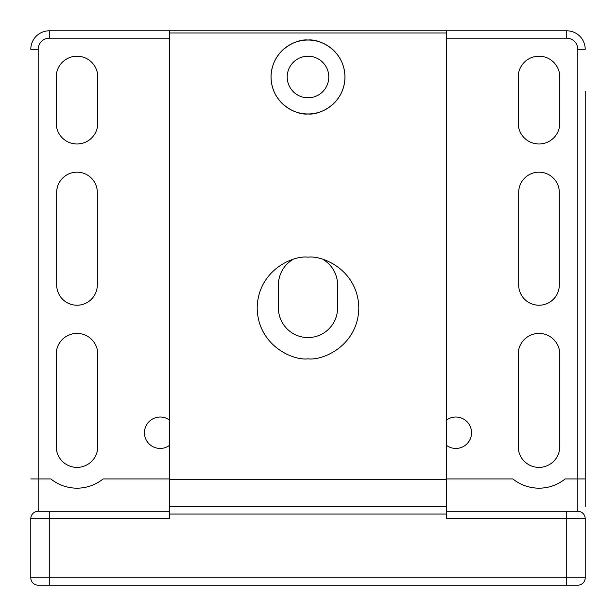 <?xml version="1.0" encoding="UTF-8"?>
<svg xmlns="http://www.w3.org/2000/svg" width="616" height="616" viewBox="0 0 616 616"><rect width="100%" height="100%" fill="white"/><g stroke="black" fill="none" stroke-linecap="round" stroke-linejoin="round"><path stroke-width="0.92" d="M77 305.228A20.328 20.328 0 0 0 97.328 284.9L97.328 192.5A20.328 20.328 0 0 0 77 172.172A20.328 20.328 0 0 0 56.672 192.5L56.672 284.9A20.328 20.328 0 0 0 77 305.228M539 305.228A20.328 20.328 0 0 0 559.328 284.9L559.328 192.5A20.328 20.328 0 0 0 539 172.172A20.328 20.328 0 0 0 518.672 192.5L518.672 284.9A20.328 20.328 0 0 0 539 305.228M323.092 259.475A29.568 29.568 0 0 1 337.568 284.9L337.568 308A29.568 29.568 0 0 1 308 337.568A29.568 29.568 0 0 1 278.432 308L278.432 284.9A29.568 29.568 0 0 1 292.908 259.475M525.117 485.793A41.58 41.58 0 0 1 512.866 478.94C520.505 485.008 529.221 488.088 539 488.18A41.58 41.58 0 0 0 565.134 478.94C557.48 485.008 548.771 488.088 539 488.18A41.58 41.58 0 0 1 531.962 487.579M63.117 485.793A41.58 41.58 0 0 1 50.866 478.94C58.505 485.008 67.221 488.088 77 488.18A41.58 41.58 0 0 0 103.134 478.94C95.48 485.008 86.771 488.088 77 488.18A41.58 41.58 0 0 1 69.962 487.579M446.6 420.035A15.708 15.708 0 0 1 471.548 432.74A15.708 15.708 0 0 1 446.6 445.445M169.4 445.445A15.708 15.708 0 0 1 144.452 432.74A15.708 15.708 0 0 1 169.4 420.035M77 467.39A20.79 20.79 0 0 0 97.79 446.6L97.79 354.2A20.79 20.79 0 0 0 77 333.41A20.79 20.79 0 0 0 56.21 354.2L56.21 446.6A20.79 20.79 0 0 0 77 467.39M539 467.39A20.79 20.79 0 0 0 559.79 446.6L559.79 354.2A20.79 20.79 0 0 0 539 333.41A20.79 20.79 0 0 0 518.21 354.2L518.21 446.6A20.79 20.79 0 0 0 539 467.39M539 143.99A20.79 20.79 0 0 0 559.79 123.2L559.79 77A20.79 20.79 0 0 0 539 56.21A20.79 20.79 0 0 0 518.21 77L518.21 123.2A20.79 20.79 0 0 0 539 143.99M77 143.99A20.79 20.79 0 0 0 97.79 123.2L97.79 77A20.79 20.79 0 0 0 77 56.21A20.79 20.79 0 0 0 56.21 77L56.21 123.2A20.79 20.79 0 0 0 77 143.99M308 358.82C293.131 360.861 257.873 345.615 257.18 308C257.873 270.385 293.131 255.14 308 257.18C322.869 255.14 358.127 270.385 358.82 308C358.127 345.615 322.869 360.861 308 358.82M308 56.21A20.79 20.79 0 0 0 287.21 77A20.79 20.79 0 0 0 308 97.79A20.79 20.79 0 0 0 328.79 77A20.79 20.79 0 0 0 308 56.21M308 113.96C297.189 115.446 271.541 104.358 271.04 77C271.541 49.642 297.189 38.554 308 40.04A36.96 36.96 0 0 0 271.04 77A36.96 36.96 0 0 0 308 113.96A36.96 36.96 0 0 0 344.96 77A36.96 36.96 0 0 0 308 40.04C318.811 38.554 344.46 49.642 344.96 77C344.46 104.358 318.811 115.446 308 113.96M585.2 322.176L585.2 295.264M585.2 167.175L585.2 224.309M585.2 147.193L585.2 164.672M585.2 91.391L585.2 506.46M585.2 473.288L585.2 471.956M585.2 438.846L585.2 438.4M585.2 347.155L585.2 345.545M585.2 294.34L585.2 243.851M585.2 146.477L585.2 131.554M585.2 114.137L585.2 109.871M446.6 511.28L577.808 511.28A7.392 7.392 0 0 1 585.2 518.672L585.2 577.808A7.392 7.392 0 0 1 577.808 585.2L566.72 585.2L577.808 585.2A7.392 7.392 0 0 0 585.2 577.808A7.392 7.392 0 0 1 577.808 585.2M446.6 32.964L169.4 32.964L169.4 30.8L49.28 30.8L566.72 30.8L446.6 30.8L446.6 518.672L566.72 518.672L566.72 511.28M38.192 585.2L49.28 585.2L38.192 585.2A7.392 7.392 0 0 1 30.8 577.808L30.8 518.672A7.392 7.392 0 0 1 38.192 511.28L49.28 511.28L38.192 511.28L38.192 478.94L50.866 478.94M585.2 577.808L566.72 577.808L566.72 585.2L49.28 585.2L49.28 577.808L566.72 577.808L566.72 518.672L585.2 518.672A7.392 7.392 0 0 0 577.808 511.28L577.808 49.28A11.088 11.088 0 0 0 566.72 38.192L446.6 38.192M446.6 514.052L169.4 514.052L169.4 518.672L49.28 518.672L49.28 511.28L169.4 511.28M169.4 32.964L169.4 479.595L446.6 479.595M169.4 514.052L169.4 506.66L446.6 506.66M169.4 506.66L169.4 479.595M49.28 30.8A18.48 18.48 0 0 0 30.8 49.28A18.48 18.48 0 0 1 49.28 30.8L49.28 38.192A11.088 11.088 0 0 0 38.192 49.28L38.192 478.94L30.8 478.94M585.2 49.28A18.48 18.48 0 0 0 566.72 30.8A18.48 18.48 0 0 1 585.2 49.28L577.808 49.28M585.2 96.011L585.2 101.686M103.134 478.94L169.4 478.94M446.6 478.94L512.866 478.94M565.134 478.94L585.2 478.94M169.4 38.192L49.28 38.192M30.8 518.672L49.28 518.672L49.28 577.808L30.8 577.808M30.8 49.28L38.192 49.28M566.72 30.8L566.72 38.192"/></g></svg>
